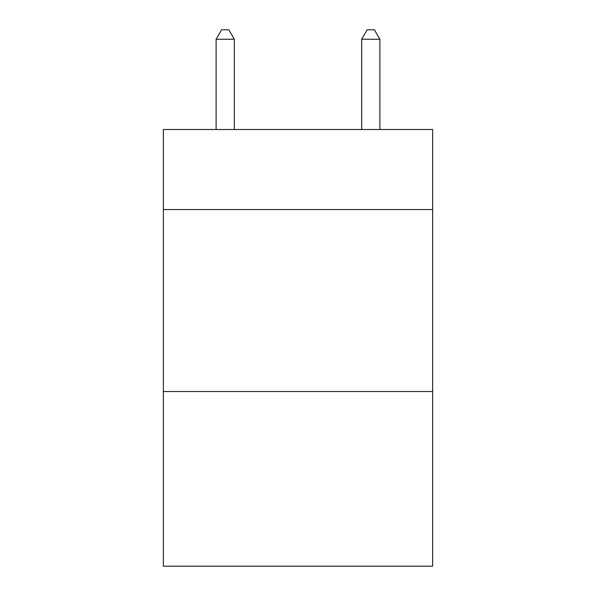 <?xml version="1.0" encoding="UTF-8"?>
<svg xmlns="http://www.w3.org/2000/svg" width="596" height="596" viewBox="0 0 596 596"><rect width="100%" height="100%" fill="white"/><g stroke="black" fill="none" stroke-linecap="round" stroke-linejoin="round"><path stroke-width="0.89" d="M432.644 209.569L432.644 129.511L163.356 129.511L163.356 209.569L432.644 209.569L432.644 566.2L163.356 566.2L163.356 209.569M432.644 391.527L163.356 391.527M234.317 129.511L234.317 39.262L216.117 39.262L216.117 129.511M216.117 39.262L221.578 29.8L228.857 29.8L234.317 39.262M379.883 129.511L379.883 39.262L361.683 39.262L361.683 129.511M361.683 39.262L367.143 29.8L374.422 29.8L379.883 39.262"/></g></svg>
